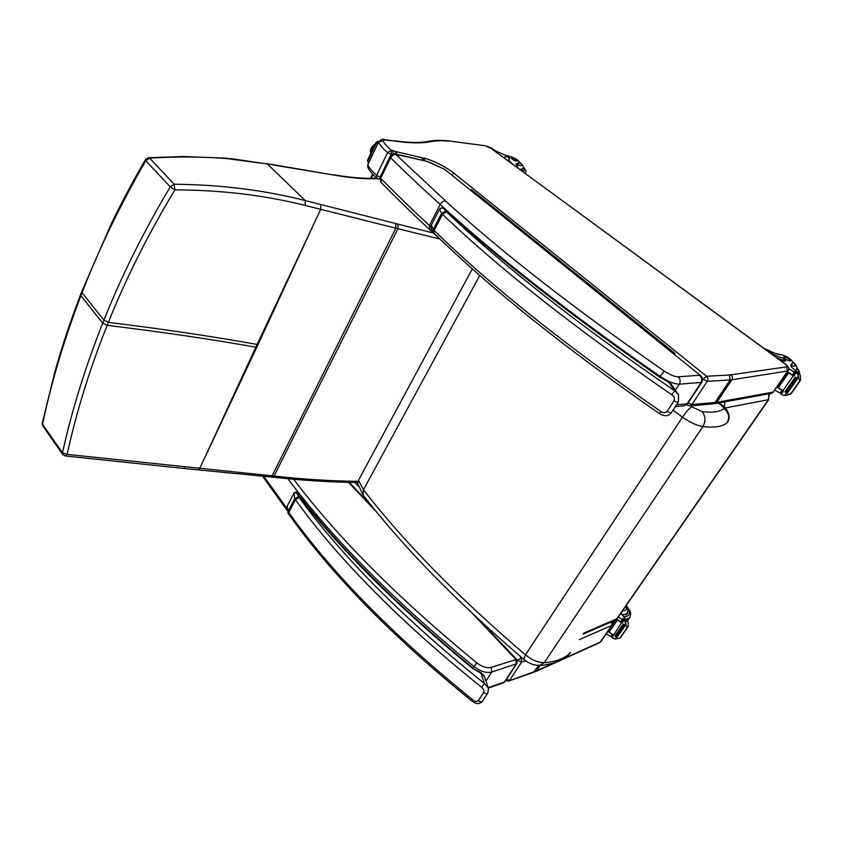 <?xml version="1.0" encoding="UTF-8"?>
<svg xmlns="http://www.w3.org/2000/svg" width="843" height="843" viewBox="0 0 843 843"><rect width="100%" height="100%" fill="white"/><g stroke="black" fill="none" stroke-linecap="round" stroke-linejoin="round"><path stroke-width="1.26" d="M539.773 665.433L544.251 662.64L702.862 426.59C705.918 421.026 705.633 416.02 702.008 411.574L691.808 406.821C689.258 408.391 686.149 411.837 682.482 417.148C690.038 422.459 696.834 425.61 702.862 426.59C714.495 427.949 722.556 426.674 727.035 422.754C729.922 417.38 728.868 412.638 723.895 408.539C719.796 411.921 712.504 412.933 702.008 411.574M727.045 422.743L727.425 422.185C732.409 416.136 724.695 406.294 724.148 406.99L722.63 406.463L723.895 408.539M479.793 275.408L363.459 489.783L358.538 480.225L357.748 483.534L357.263 481.332M358.212 485.547L357.748 483.534M363.523 495.568L362.922 494.778L363.459 489.783C403.818 541.975 457.812 596.992 525.442 654.842L523.693 659.268M539.878 665.433L539.889 665.433C534.051 665.506 528.593 663.409 523.524 659.131C456.611 601.765 403.091 547.002 362.964 494.841M472.333 268.812L358.538 480.225M769.533 393.681L768.352 399.719L769.058 393.765M583.071 634.136L614.768 620.416L617.455 618.204L768.763 399.54M724.632 401.869L724.443 407.253M373.639 175.144L372.227 174.807L373.228 174.722M372.806 175.207L371.331 178.316M372.227 174.807L370.551 178.326M533.566 672.366L538.761 665.454M554.325 662.809L536.633 670.796L508.582 681.06L506.095 680.206M479.751 620.395L517.634 660.459L521.659 662.082L509.678 680.217L506.443 679.3M517.349 660.891L521.037 657.551L521.659 662.082L525.621 660.764M516.822 663.557L504.989 681.513L503.25 682.914L488.413 688.067M473.208 614.294L515.726 659.289L516.348 663.852L516.98 663.315L516.58 659.405L491.142 667.361C486.906 668.362 482.143 666.876 476.843 662.904C398.908 598.983 337.832 537.76 293.638 479.256M80.654 294.439L80.917 295.703C64.194 339.297 51.402 382.153 42.54 424.271L42.266 423.112M62.793 454.63L62.477 452.86C71.855 410.383 85.269 367.148 102.72 323.164L107.177 325.356C89.685 369.097 76.344 412.101 67.145 454.388L62.477 452.86L42.54 424.271L42.888 426.042M65.069 455.926L67.145 454.388L274.07 476.042C304.471 479.382 332.458 481.142 358.054 481.332M206.019 454.904L255.829 347.19L256.757 347.337L199.57 468.697L198.263 469.888L270.729 476.969L272.089 475.831L395.862 228.211L439.624 238.948M65.185 455.947L62.53 454.251L42.614 425.652L42.192 423.418L54.974 371.521C62.097 346.125 70.622 320.519 80.559 294.692L81.708 291.71L82.077 292.711C98.926 249.012 120.159 205.028 145.776 160.76L145.502 159.464M230.982 158.621L267.336 163.974L305.303 200.581C264.291 190.139 220.581 184.68 174.174 184.206L170.244 186.84C143.605 231.625 121.497 276.061 103.921 320.15L102.72 323.164L80.917 295.703L82.077 292.711L103.921 320.15L108.389 322.342C125.913 278.506 148.083 234.354 174.901 189.875L170.244 186.84L145.776 160.76L149.632 158.189C176.756 156.461 202.626 156.608 227.231 158.632L267.336 163.974L334.882 175.249C351.816 178.115 366.031 179.243 377.516 178.621M81.803 291.457L111.445 223.416C121.866 201.667 136.861 174.248 145.396 159.643L148.41 157.704L149.632 158.189L174.174 184.206L174.901 189.875C221.045 190.012 264.481 195.197 305.219 205.429L395.862 228.211L395.904 223.606L305.303 200.581L305.219 205.429M258.042 344.587L312.837 226.166L255.829 347.19C210.666 339.171 161.108 331.9 107.177 325.356L108.389 322.342C162.351 328.981 211.93 336.346 257.115 344.429L258.042 344.587L256.757 347.337M378.728 141.613L378.507 142.288C380.003 145.228 383.017 148.674 387.569 152.615L391.205 150.18C387.021 146.577 384.208 143.415 382.775 140.697L378.507 142.288L368.022 164.058M787.973 371.183L773.115 392.132L716.761 402.322L712.693 403.913L714.99 402.522L730.122 379.961L729.427 375.019L706.55 376.241C708.046 377.727 708.299 379.424 707.277 381.331L731.872 379.803L788.142 370.931C789.786 369.118 788.742 366.747 785.002 363.818L784.707 363.733C786.94 365.483 787.615 366.526 786.719 366.863L729.427 375.019M368.054 167.789L367.78 164.785C369.202 167.82 372.153 171.319 376.631 175.302L376.642 177.999C372.184 174.09 369.16 170.318 367.548 166.693M376.926 178.252L378.138 178.853M379.74 178.368L378.317 178.895L379.55 179.159M380.088 177.167L376.631 175.302L387.569 152.615L391.753 154.669M731.06 374.893C732.599 376.315 732.862 377.959 731.872 379.803L716.761 402.322L691.934 404.535L689.585 405.957M702.419 378.907L707.277 381.331L691.934 404.535L688.151 402.975M382.775 140.697L385.135 139.917L395.841 141.255C410.046 143.194 421.268 143.405 429.498 141.866L427.538 141.519C433.154 140.265 439.898 140.033 447.791 140.792L484.63 145.67M702.482 379.866L706.55 376.241L454.05 173.279L451.363 174.743M454.05 173.279C444.735 166.261 434.746 161.171 424.071 158.01L424.798 160.844M424.071 158.01L422.575 157.904L424.008 160.665M422.575 157.904L423.228 160.476M422.385 157.873L396.199 151.645L397.011 154.585M396.199 151.645L396.421 154.438M395.673 151.529L395.167 154.143M395.346 151.434L392.596 150.507L393.249 154.09M392.596 150.507L391.205 150.18L391.31 154.986M395.841 141.255L384.25 139.517M380.182 176.956L380.709 178.263L390.636 157.778L390.077 156.513M381.268 182.562L380.709 178.263C395.251 193.131 411.489 208.885 429.414 225.502L429.761 229.749M428.16 161.867L444.798 169.443M428.054 161.835L429.983 162.646M395.241 154.164L400.53 155.123M429.319 229.328C411.447 212.699 395.251 196.925 380.741 182.014L380.098 177.135L390.003 156.672C391.089 154.648 392.754 153.795 394.988 154.1L399.656 155.491M401.637 155.67L400.741 155.165M401.711 155.692L426.2 161.182M427.306 161.73L426.516 161.255M427.485 161.772L426.769 161.319M659.626 376.832L659.964 376.294C569.352 313.28 496.095 256.009 440.183 204.501C421.953 188.042 405.441 172.457 390.636 157.778C392.027 155.397 393.829 154.353 396.062 154.648L445.599 201.003C443.471 200.876 441.658 202.046 440.183 204.501L429.414 225.502L430.994 226.988M297.263 493.092C340.635 549.004 399.024 607.171 472.417 667.582L472.291 668.193L480.731 672.503L484.525 676.876L488.002 687.003M298.506 496.548L294.702 498.634L295.408 499.741L299.044 497.381L297.147 492.944C296.378 491.711 295.282 491.785 293.849 493.166C295.556 492.344 296.873 492.902 297.779 494.83C341.267 550.5 399.434 608.288 472.291 668.193L480.953 673.262L484.462 683.515L481.553 687.224C483.534 688.763 484.24 690.512 483.671 692.472L478.308 700.702C476.811 701.903 475.094 701.724 473.144 700.154C393.407 635.696 331.963 573.156 288.822 512.533L288.127 511.427L288.148 513.292M293.891 493.092L294.702 498.634L288.127 511.427L287.252 506.042L293.828 493.208L287.252 506.042L287.948 512.913L288.675 514.125L288.822 512.533L295.408 499.741C339.086 560.152 401.131 622.65 481.553 687.224M287.052 506.664L287.284 505.948M288.864 514.388L288.675 514.125C331.752 574.757 393.017 637.203 472.48 701.471L473.144 700.154M483.671 692.472C485.673 693.81 487.085 693.947 487.907 692.893L488.508 688.457L484.462 683.515C404.45 619.405 342.637 557.36 299.044 497.381M444.145 208.864C499.309 259.265 570.88 315.082 658.847 376.326L668.52 381.847L671.955 385.209L677.066 392.606M445.778 211.098L441.563 213.321L442.501 214.28L446.484 211.814L443.839 208.59C443.292 207.315 441.89 207.452 439.646 209.032C441.848 207.578 443.534 207.799 444.693 209.675C499.931 260.013 571.322 315.64 658.857 376.558L668.794 382.206L674.758 390.846L671.692 394.682C674.063 396.263 674.864 398.275 674.073 400.72L667.108 411.395C665.222 413.059 663.114 413.081 660.786 411.458C565.295 345.251 489.751 284.913 434.166 230.455L433.239 229.486L433.587 232.668M439.624 209.053L441.563 213.321L433.239 229.486L431.342 225.197L439.593 209.117L431.331 225.26C430.583 227.515 431.194 229.812 433.154 232.173L434.092 233.205L434.166 230.455L442.501 214.28C498.845 268.295 575.242 328.422 671.692 394.682M431.015 227.599L431.342 225.197M659.7 413.776L660.786 411.458M674.073 400.72C676.402 402.164 677.867 402.554 678.446 401.89L678.499 394.672L674.758 390.846C578.814 325.092 502.723 265.408 446.484 211.814M664.632 345.135L659.605 341.088L658.299 341.541L659.605 341.088L659.479 342.1M653.209 337.432L654.516 336.989L653.209 337.432M644.326 328.791L639.415 324.829L638.098 325.261L639.415 324.829L639.31 325.841M633.125 321.246L634.431 320.825L633.125 321.246M624.463 312.795L619.658 308.928L618.34 309.328L619.658 308.928L619.573 309.939M613.462 305.398L614.789 304.997L613.462 305.398M605.021 297.136L600.321 293.353L598.994 293.743L600.321 293.353L600.248 294.376M594.22 289.897L595.548 289.518L594.22 289.897M585.98 281.815L581.396 278.106L580.058 278.475L581.396 278.106L581.343 279.128M575.39 274.713L576.717 274.354L575.39 274.713M567.35 266.799L562.85 263.185L561.522 263.532L562.85 263.185L562.818 264.207M556.949 259.844L558.277 259.507L556.949 259.844M549.099 252.11L544.704 248.569L543.366 248.896L544.704 248.569L544.683 249.591M538.877 245.281L540.215 244.955L538.877 245.281M531.216 237.715L526.917 234.249L525.579 234.565L526.917 234.249L526.917 235.281M521.185 231.024L522.523 230.708L521.185 231.024M513.703 223.606L509.488 220.213L508.15 220.508L509.488 220.213L509.509 221.245M503.84 217.041L505.189 216.746L503.84 217.041M496.538 209.781L492.417 206.461L491.069 206.746L492.417 206.461L492.449 207.504M486.854 203.342L488.202 203.068L486.854 203.342M479.709 196.24L475.673 192.984L474.324 193.247L475.673 192.984L475.726 194.027M488.086 202.973L483.998 199.686L482.66 199.96L483.998 199.686L484.04 200.729M478.476 196.598L479.825 196.324L478.476 196.598M505.083 216.662L500.911 213.3L499.562 213.595L500.911 213.3L500.932 214.343M495.305 210.16L496.653 209.875L495.305 210.16M522.418 230.624L518.16 227.199L516.822 227.505L518.16 227.199L518.171 228.232M512.47 223.996L513.819 223.701L512.47 223.996M540.11 244.87L535.758 241.372L534.42 241.688L535.758 241.372L535.758 242.405M529.984 238.116L531.332 237.8L529.984 238.116M558.171 259.412L553.735 255.84L552.397 256.177L553.735 255.84L553.703 256.862M547.866 252.531L549.204 252.194L547.866 252.531M576.623 274.27L572.07 270.614L570.743 270.972L572.07 270.614L572.039 271.636M566.117 267.242L567.455 266.883L566.117 267.242M595.453 289.434L590.806 285.693L589.478 286.072L590.806 285.693L590.743 286.715M584.757 282.268L586.085 281.889L584.757 282.268M614.684 304.924L609.942 301.099L608.614 301.499L609.942 301.099L609.858 302.11M603.799 297.611L605.116 297.221L603.799 297.611M634.336 320.751L629.479 316.831L628.172 317.253L629.479 316.831L629.384 317.843M623.24 313.28L624.558 312.869L623.24 313.28M654.421 336.915L649.458 332.922L648.141 333.354L649.458 332.922L649.331 333.923M643.114 329.297L644.421 328.865L643.114 329.297M674.948 353.449L669.869 349.35L668.562 349.813L669.869 349.35L669.721 350.351M663.42 345.662L664.727 345.209L663.42 345.662M674.737 354.787L675.043 353.523L673.736 353.986M470.194 189.917L471.543 189.654L475.557 192.889M368.918 162.183L368.022 161.961L367.559 160.265L367.664 161.677M368.033 160.634L376.389 143.089L378.602 141.866M367.559 160.265L375.915 142.72L376.389 143.089M378.064 141.803L377.58 141.424L375.915 142.72M377.58 141.424L378.749 141.571M370.404 150.644L371.752 151.445L370.404 150.644C370.909 147.746 372.437 145.67 375.009 144.385L370.414 150.612M372.343 150.212L372.901 149.042L372.343 150.212M606.275 633.831L610.785 636.507L612.534 635.896M609.089 632.039L612.313 634.315L607.866 631.533M619.268 638.288L614.832 639.057L611.934 637.603L621.628 622.661L616.402 619.426M622.039 622.229L616.591 619.257M620.901 621.955L622.44 619.731L618.298 616.992M609.141 632.018L617.382 620.121L616.623 619.626L608.383 631.523L609.141 632.018M613.198 622.903L614.968 620.343M620.069 637.803L627.118 627.74L626.728 627.023L628.235 626.307L628.13 622.197L626.201 619.236L623.757 619.784L621.828 622.534L623.694 619.868M621.628 622.661L622.113 622.966L623.999 620.269L624.716 620.796L626.728 627.023M628.235 626.307L627.118 627.74M624.368 625.274L616.075 637.171L616.749 637.73L625.042 625.843L624.368 625.274L625.843 623.272M616.075 637.171L624.357 625.369M623.262 623.999L614.979 635.885L615.643 636.454L623.925 624.568L623.262 623.999L623.925 624.568M614.979 635.885L623.251 624.031M617.382 620.121L616.623 619.626M611.934 637.603L613.398 634.684L611.66 637.16M625.042 625.843L624.473 625.232M625.327 619.057L620.996 613.082M622.44 619.731L622.966 620.891M627.772 611.807L627.455 613.493L622.282 615.158M796.962 372.121L794.496 369.719C791.83 367.632 790.586 366.115 790.745 365.145L792.978 362.469C791.04 358.992 787.288 356.441 781.735 354.84C778.521 354.755 773.895 353.164 767.857 350.056L764.18 348.549M776.645 357.695C780.755 359.645 783.748 360.498 785.623 360.277L782.768 357.99C777.868 356.852 772.156 354.06 765.623 349.613M774.843 390.161L779.954 393.017L781.893 392.343M783.021 390.72L776.814 387.316M786.867 395.209L783.653 395.399L781.229 394.239L783.526 390.941L778.173 387.791M782.978 390.615L793.295 375.767L787.257 372.216M793.685 375.388L787.425 371.963M792.494 374.956L794.412 372.206L788.648 368.591M778.279 387.78L788.49 373.027L787.636 372.511L777.415 387.264L778.279 387.78M786.846 395.219L790.776 393.765L799.512 381.278L799.28 380.204L800.565 379.951L800.365 375.493L798.089 372.395L795.834 372.321L793.463 375.704L795.792 372.385M793.295 375.767L793.853 376.094L796.182 372.743L797.025 373.28L798.1 374.682L799.28 380.204M790.776 393.765L787.204 395.135M800.565 379.951L799.512 381.278M785.044 361.12L780.839 360.772M796.603 378.307L786.319 393.059L787.109 393.628L797.404 378.876L796.603 378.307L798.405 375.862M786.319 393.059L796.624 378.381M784.938 391.869L795.202 377.148L784.938 391.869L785.718 392.427L795.992 377.685L795.202 377.127L795.992 377.685M788.49 373.027L787.636 372.511M781.229 394.239L783.073 390.667M797.404 378.876L796.698 378.296M794.412 372.206L794.833 373.744M796.393 369.561L796.066 370.888M792.146 364.218L790.818 365.851M789.965 360.983L790.249 360.793C788.49 358.275 786.298 356.947 783.695 356.821C784.844 358.833 786.94 360.224 789.965 360.983M518.16 168.168L516.127 163.827L518.719 162.731L518.045 163.995L518.761 163.816L519.436 162.551M518.719 162.731L519.52 162.393C518.73 160.549 515.99 158.684 511.301 156.798L504.272 154.88L492.755 149.538M513.398 164.68C510.163 162.13 508.635 160.244 508.803 159.021L509.773 158.157L507.001 156.461L504.451 157.188L504.715 158.315M504.093 157.852L504.451 157.188M490.531 147.968L491.996 148.168L490.015 147.662M491.996 148.168L492.923 148.832L492.554 149.401M491.606 148.695L492.839 148.853M520.489 169.875L523.029 169.243L522.934 168.526M516.106 164.301L518.045 163.995M511.838 157.831L511.227 157.999C512.955 160.022 514.915 161.034 517.096 161.066C516.295 159.717 514.536 158.642 511.838 157.831M672.988 410.225L682.482 417.148L525.442 654.842C531.944 660.069 538.213 662.672 544.251 662.64C556.064 661.871 564.863 658.457 570.648 652.366L569.404 653.757C566.738 657.119 561.28 660.28 553.04 663.209C541.332 665.97 542.228 665.064 539.941 665.422M717.456 402.206L722.63 406.463M725.212 407.97L768.352 399.719L616.749 618.857L583.788 633.082M612.387 625L601.164 641.217L599.331 642.809L535.853 671.502M540.247 665.401L536.633 670.796L533.672 672.335M579.341 639.605L611.765 625.432L600.258 642.06L562.555 659.089M611.512 621.828L611.765 625.432L612.661 624.61L613.009 621.175M349.202 482.301L372.669 507.117M521.49 657.403L518.361 654.726M358.391 486.126L354.84 482.375M287.895 478.729C332.268 538.414 394.271 600.996 473.892 666.476C480.521 671.46 486.474 673.315 491.775 672.04L516.348 663.852L504.346 682.061L488.276 687.635M286.799 508.245L263.785 476.284M348.454 482.28L377.264 512.765M472.934 667.972L476.843 662.904M485.947 681.007L491.775 672.04L491.142 667.361M272.647 477.17L274.07 476.042L397.917 228.738L398.001 224.143L395.904 223.606M270.656 476.959L272.721 477.17C303.533 480.531 331.9 482.28 357.801 482.407M198.168 469.878L183.416 468.413L184.722 467.201M183.331 468.402L65.217 455.947M312.837 226.166L320.709 209.327L320.793 204.522M433.154 232.942L398.001 224.143M227.231 158.632L226.156 158.157M231.793 159.064L226.324 158.168M334.113 175.123L266.578 163.542M334.882 175.249L333.343 174.701M786.719 366.863L787.467 371.384L773.115 392.132L771.176 393.386L773.642 391.9M784.907 363.744L491.227 148.537L784.707 363.733M485.747 146.06L491.227 148.537M429.498 141.866C434.703 140.676 441.163 140.454 448.887 141.192M422.817 160.381L422.048 157.789M367.58 165.312L378.528 142.046C381.036 139.517 382.88 138.663 384.06 139.495L385.135 139.917M675.38 390.172L679.279 384.166L701.724 382.385C703.009 379.782 702.588 377.495 700.449 375.514L445.125 169.717L700.196 375.314M699.701 375.23L678.225 376.81C674.611 376.737 669.974 374.84 664.337 371.131C574.294 308.717 501.374 252.004 445.599 201.003M701.566 382.627L687.888 403.375L683.778 405.873M699.88 375.683C701.987 377.769 702.335 380.151 700.912 382.838L687.056 403.871L676.56 404.777M664.337 371.131L659.964 376.294C667.814 381.479 674.252 384.102 679.279 384.166C680.722 381.415 680.364 378.96 678.225 376.81M487.728 693.167L482.533 701.102C481.711 702.166 480.299 702.04 478.308 700.702M434.44 233.553L434.092 233.205C489.509 287.663 564.694 347.843 659.637 413.744C664.727 416.621 668.625 416.284 671.355 412.722M678.33 402.069L671.481 412.533C670.891 413.207 669.426 412.828 667.108 411.395M610.785 636.507L612.313 634.315M625.611 622.145L627.656 621.186M620.374 637.656L627.413 627.592M614.832 639.057L616.075 637.287M624.716 620.796L626.739 619.847M621.913 619.257L624.99 617.824M627.076 607.108C631.101 613.43 629.953 616.591 623.662 616.591M626.212 605.548C631.386 612.366 629.099 610.1 630.258 612.229C630.849 612.882 630.733 614.652 629.911 617.529L624.895 619.9M625.864 606.054C626.907 608.203 626.686 609.668 625.221 610.427L622.65 610.701M626.201 605.569C627.982 607.961 628.341 610.458 627.255 613.072L625.885 614.368L621.871 614.621M779.954 393.017L781.84 390.298M798.1 374.682L799.849 374.345M791.029 393.713L799.765 381.226M789.269 394.524L790.565 394.239M784.886 361.352L785.623 360.277M784.738 395.451L786.34 393.154M797.025 373.28L798.764 372.964M790.713 365.409L791.145 364.777M793.821 371.679L796.477 371.194M766.54 350.245L767.857 350.056M796.719 367.896C798.458 370.056 798.827 371.489 797.826 372.195M777.541 354.123L781.419 354.829M792.957 362.069C795.392 364.492 795.876 365.904 794.412 366.305L791.029 365.704M792.831 361.763C796.53 365.019 797.647 367.759 796.182 369.961L795.602 370.541M492.955 149.696L494.451 149.885M509.667 158.242L509.13 159.274M515.368 166.124L517.075 166.313M521.859 170.876L522.175 170.918C525.242 171.118 525.558 169.896 523.124 167.241M525.431 173.5L525.642 173.1C526.485 171.519 525.642 169.496 523.113 167.04M519.53 162.267C522.207 164.617 522.365 165.734 520.005 165.618L516.148 164.511M519.499 162.098C522.955 164.922 524.061 167.167 522.808 168.832L519.752 169.338M723.694 406.621L719.121 402.87M362.922 494.778L357.759 483.756M615.169 620.248L617.245 618.509M599.521 642.724L600.901 641.607M533.619 672.356L508.708 681.018M505.642 680.512L508.582 681.06M503.387 682.862L504.831 681.755M262.531 476.169L286.978 510.247M516.474 659.289L479.33 619.995M372.964 507.486L349.15 482.301M148.494 157.704L183.806 156.503L226.166 158.157M376.768 178.136C365.44 178.821 351.225 177.725 334.134 174.838M771.176 393.386L714.759 403.671M712.767 403.902L689.669 405.957L686.581 404.819M484.799 145.691C487.77 146.366 490.004 147.346 491.511 148.631M484.736 145.681L448.044 140.823M394.998 140.865C408.918 142.752 419.793 142.962 427.633 141.498M444.345 169.158L429.456 162.256M400.562 155.123L398.834 155.007M426.221 161.182L400.92 155.207M428.086 161.835L427.359 161.519M687.719 403.628L683.873 405.873L675.348 406.621M450.331 248.727L429.298 229.317M472.459 667.614L473.092 668.099M482.354 701.387C479.815 704.253 476.516 704.274 472.48 701.471M484.135 675.749L480.816 672.545M670.87 383.618L668.647 381.921M664.727 345.209L669.774 349.287M644.421 328.865L649.363 332.848M654.516 336.989L659.511 341.015M624.558 312.869L629.384 316.757M634.431 320.825L639.321 324.755M605.116 297.221L609.837 301.014M614.789 304.997L619.563 308.844M586.085 281.889L590.701 285.608M595.548 289.518L600.227 293.269M567.455 266.883L571.975 270.529M576.717 274.354L581.291 278.032M549.204 252.194L553.63 255.756M558.277 259.507L562.755 263.1M531.332 237.8L535.653 241.288M540.215 244.955L544.599 248.485M513.819 223.701L518.055 227.104M522.523 230.708L526.812 234.154M496.653 209.875L500.795 213.216M505.189 216.746L509.383 220.128M479.825 196.324L483.893 199.601M488.202 203.068L492.301 206.377M370.709 153.647L370.393 150.739L375.156 144.311M627.666 627.35L620.448 637.666M627.002 614.147L627.455 613.493M627.529 620.933L629.3 618.404M626.043 614.821L626.823 613.704M781.587 392.785L780.629 392.986M800.007 381.004L791.05 393.807M785.739 360.224L785.044 361.247M783.063 390.667L780.85 393.85M799.491 373.744C799.912 372.332 798.985 370.288 796.698 367.611M775.676 353.523L781.84 354.84M509.225 159.19L509.741 158.21M492.607 149.432L492.923 148.842M522.249 169.886L522.639 169.148"/></g></svg>
